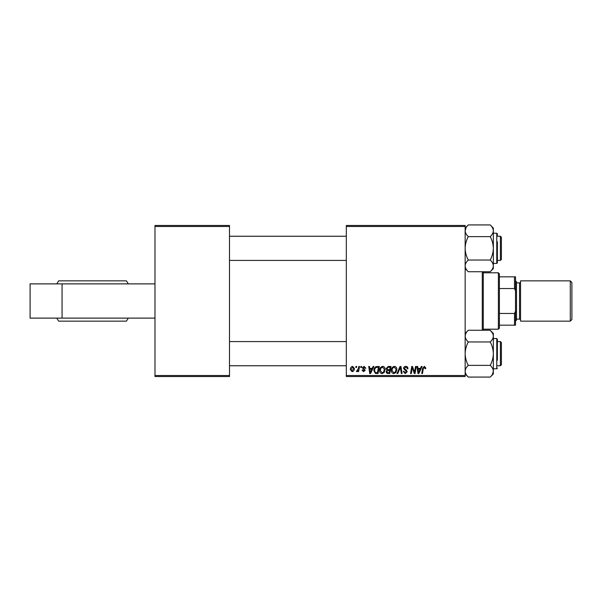 <?xml version="1.0" encoding="UTF-8"?>
<svg xmlns="http://www.w3.org/2000/svg" width="602" height="602" viewBox="0 0 602 602"><rect width="100%" height="100%" fill="white"/><g stroke="black" fill="none" stroke-linecap="round" stroke-linejoin="round"><path stroke-width="0.9" d="M154.977 375.52L229.497 375.52L229.497 376.528L154.977 376.528L154.977 225.472L229.497 225.472L229.497 226.48L154.977 226.48M346.316 225.472L465.15 225.472L465.15 226.48L346.316 226.48L346.316 225.472M386.145 368.65L388.17 366.46L390.991 366.46L389.803 373.511L387.026 373.39L386.048 371.795L387.026 370.072L386.145 368.65M376.054 366.626L379.275 366.46L378.086 373.511L375.43 373.421L373.872 370.621C373.834 368.823 374.557 367.491 376.054 366.626M364.067 366.37L365.82 368.198L365.083 368.289L364.037 367.009L363.074 367.792L365.181 370.215L363.638 371.675L361.975 370.125L362.705 370.027L363.676 371.035L364.443 370.328L362.336 367.852L364.067 366.37M360.703 367.468L360.876 366.46L361.606 366.46L361.456 367.468L360.703 367.468M358.386 368.507L358.754 366.46L359.499 366.46L358.634 371.584L357.889 371.584L358.077 370.523L356.888 371.675L356.392 371.494L358.386 368.507M424.342 366.37L425.787 367.92L425.719 368.567L424.982 368.657L424.297 367.19L423.334 368.514L422.484 373.511L421.746 373.511L422.619 368.341L424.342 366.37M420.467 368.379L421.332 366.46L422.13 366.46L418.849 373.511L417.954 373.511L416.99 366.46L417.728 366.46L417.961 368.379L420.467 368.379M465.15 375.52L465.15 376.528L346.316 376.528L346.316 375.52L465.15 375.52L465.15 226.48M346.316 375.52L346.316 226.48M350.349 369.538C350.304 367.814 351.064 366.761 352.629 366.37L354.375 368.409C354.443 370.2 353.667 371.291 352.057 371.675L350.349 369.538M355.759 367.468L355.932 366.46L356.662 366.46L356.512 367.468L355.759 367.468M396.951 373.511L400.029 366.46L400.962 366.46L402.046 373.511L401.301 373.511L400.375 367.468L397.741 373.511L396.951 373.511M403.536 368.439C403.671 367.115 404.409 366.43 405.748 366.37C407.23 366.445 407.953 367.243 407.93 368.755L407.2 368.838L407.012 367.799L405.703 367.19L404.273 368.371L406.373 370.185L407.2 371.727L405.229 373.601L403.174 371.404L403.904 371.329L405.251 372.773L406.47 371.773L403.536 368.439M414.77 370.764L415.523 366.46L416.26 366.46L415.056 373.511L414.289 373.511L412.272 367.529L411.286 373.511L410.541 373.511L411.738 366.46L412.513 366.46L414.537 372.435L414.77 370.764M372.217 368.379L373.082 366.46L373.88 366.46L370.606 373.511L369.711 373.511L368.74 366.46L369.477 366.46L369.718 368.379L372.217 368.379M379.644 370.463C379.629 368.221 380.652 366.859 382.714 366.37C384.339 366.663 385.145 367.679 385.137 369.417L384.166 372.533L382.074 373.601C380.404 373.293 379.591 372.247 379.644 370.463M391.36 370.463C391.345 368.221 392.369 366.859 394.43 366.37C396.056 366.663 396.861 367.679 396.853 369.417L395.89 372.533L393.798 373.601C392.12 373.293 391.315 372.247 391.36 370.463M229.497 375.52L229.497 226.48M352.087 371.035L353.645 368.492L352.621 367.009L351.079 369.538L352.087 371.035M419.09 371.299L420.068 369.207L418.066 369.207L418.503 372.736L419.09 371.299M370.847 371.299L371.818 369.207L369.816 369.207L370.26 372.736L370.847 371.299M377.484 372.683L378.395 367.28L377.454 367.28C375.513 367.461 374.564 368.59 374.61 370.666L375.49 372.563L377.484 372.683M383.594 371.991L384.4 369.38L382.661 367.19C381.096 367.664 380.329 368.778 380.374 370.539L382.104 372.773L383.594 371.991M389.201 372.683L389.569 370.486L387.191 370.779L386.785 371.765L387.944 372.683L389.201 372.683M389.712 369.666L390.111 367.28L388.019 367.318L386.875 368.672L388.155 369.666L389.712 369.666M395.311 371.991L396.124 369.38L394.378 367.19C392.813 367.664 392.052 368.778 392.09 370.539L393.821 372.773L395.311 371.991M30.1 283.881L30.1 318.119L62.066 318.119L62.066 283.881L30.1 283.881M154.977 318.119L62.066 318.119M154.977 283.881L62.066 283.881M128.286 283.881L126.443 280.856L58.635 280.856L56.784 283.881M128.286 318.119L126.443 321.144L58.635 321.144L56.784 318.119M483.278 271.735L483.278 330.265M482.27 330.265L482.27 271.735M501.406 342.591L501.406 364.744L500.397 365.753L500.397 341.582L501.406 342.591L500.397 341.582L497.38 341.582M229.497 365.753L346.316 365.753M497.38 365.753L500.397 365.753L501.406 364.744M229.497 341.582L346.316 341.582M468.288 365.369C466.324 361.727 465.278 357.829 465.15 353.667C465.271 349.559 466.317 345.661 468.288 341.966L490.216 341.966C492.173 345.608 493.219 349.514 493.347 353.667C493.226 357.776 492.188 361.682 490.216 365.369C492.173 367.19 493.219 369.146 493.347 371.223C493.226 373.278 492.188 375.227 490.216 377.07L468.288 377.07C466.324 375.249 465.278 373.3 465.15 371.223C465.271 369.169 466.317 367.22 468.288 365.369L490.216 365.369M493.347 368.778L496.77 368.778L496.77 338.565L497.38 339.167L497.38 360.214M468.288 341.966C466.324 340.13 465.278 338.181 465.15 336.119C465.278 334.05 466.324 332.093 468.288 330.265L490.216 330.265C492.18 332.101 493.226 334.05 493.347 336.119C493.219 338.189 492.18 340.138 490.216 341.966C492.188 340.122 493.226 338.173 493.347 336.119L493.347 371.223L492.504 374.181M490.216 377.07L493.347 373.94L493.347 371.223M490.216 330.265L493.347 333.403L493.347 336.119M465.233 372.141L465.15 371.223M490.239 330.287L492.466 333.094M500.397 236.247L501.406 237.256L501.406 259.409L500.397 260.418L500.397 236.247L497.38 236.247M346.316 236.247L229.497 236.247M501.406 259.409L500.397 260.418L497.38 260.418M346.316 260.418L229.497 260.418M490.216 271.735L493.347 268.597L493.347 230.777C493.226 232.831 492.188 234.78 490.216 236.631C492.173 240.273 493.219 244.171 493.347 248.333C493.226 252.441 492.188 256.339 490.216 260.034C492.18 261.87 493.226 263.819 493.347 265.881C493.219 267.95 492.18 269.907 490.216 271.735L468.288 271.735C466.324 269.899 465.278 267.95 465.15 265.881C465.278 263.811 466.324 261.862 468.288 260.034C466.324 256.392 465.278 252.486 465.15 248.333C465.271 244.224 466.317 240.318 468.288 236.631L490.216 236.631M497.38 241.786L497.38 262.833L497.38 261.426L497.38 262.833L496.77 263.435L496.77 233.222L493.347 233.222M468.288 260.034L490.216 260.034M468.288 236.631C466.324 234.81 465.278 232.854 465.15 230.777C465.271 228.722 466.317 226.773 468.288 224.93L490.216 224.93C492.173 226.751 493.219 228.7 493.347 230.777L493.347 228.06L490.216 224.93M466.001 227.819L465.15 230.777M493.264 229.859L493.347 230.777M496.77 233.222L497.38 233.832L496.77 233.222L497.38 233.832L497.38 235.239M498.381 272.804L499.389 273.812L499.389 328.188L498.381 329.196L498.381 272.804L483.278 272.804M499.389 276.83L515.508 276.83L515.508 325.17L514.499 325.17L514.499 313.454L515.508 311.068M499.389 313.454L514.499 313.454M515.508 290.932L514.499 288.546L514.499 276.83M499.389 288.546L514.499 288.546M499.389 325.17L514.499 325.17M571.9 282.473L571.9 319.527L570.29 321.144L570.29 280.856L571.9 282.473M515.508 280.856L516.508 281.864L516.508 320.136L515.508 321.144M516.508 319.128L519.534 319.128A1.008 1.008 0 0 1 520.542 320.136M516.508 282.872L519.534 282.872A1.008 1.008 0 0 0 520.542 281.864M570.29 321.144L520.542 321.144L520.542 280.856L570.29 280.856M519.534 319.128L519.534 282.872M496.77 338.565L493.347 338.565M496.77 368.778L497.38 368.168L496.898 368.763M465.15 373.94L468.288 377.07M465.15 333.403L468.288 330.265M496.77 263.435L493.347 263.435M465.15 228.06L468.288 224.93M465.15 268.597L468.288 271.735M498.381 329.196L483.278 329.196"/></g></svg>
